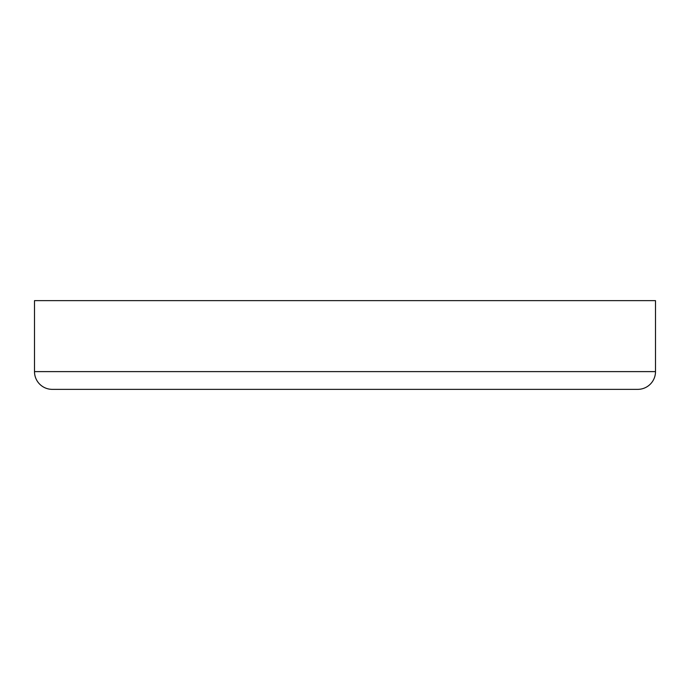 <?xml version="1.0" encoding="UTF-8"?>
<svg xmlns="http://www.w3.org/2000/svg" width="690" height="690" viewBox="0 0 690 690"><rect width="100%" height="100%" fill="white"/><g stroke="black" fill="none" stroke-linecap="round" stroke-linejoin="round"><path stroke-width="1.03" d="M655.5 371.617L655.5 300.642L34.5 300.642L34.5 371.617L655.5 371.617A17.742 17.742 0 0 1 637.758 389.358L52.242 389.358A17.742 17.742 0 0 1 34.5 371.617"/></g></svg>
